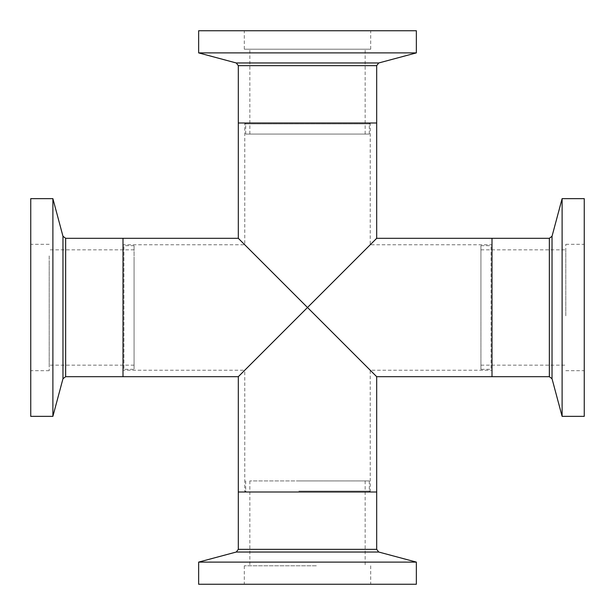 <?xml version="1.0" encoding="UTF-8"?>
<svg xmlns="http://www.w3.org/2000/svg" width="615" height="615" viewBox="0 0 615 615"><rect width="100%" height="100%" fill="white"/><g stroke="black" fill="none" stroke-linecap="round" stroke-linejoin="round"><path stroke-width="0.46" stroke-dasharray="3.08 2.31" d="M480.93 369.308L480.93 245.693L480.93 369.308L491.077 369.308L491.077 245.693L491.077 369.308L492 370.23L492 244.77L492 370.23L492 244.77L492 370.23L370.23 370.23L307.5 307.5L370.23 244.77L370.23 123L244.77 123L370.23 123M480.93 245.693L491.077 245.693L492 244.77L370.23 244.77L244.77 370.23L123 370.23L123 244.77L123 370.23L123 244.77L123 370.23L123.922 369.308L123.922 245.693L123.922 369.308L134.07 369.308L134.07 245.693L134.07 369.308M376.688 376.688L244.77 244.77L307.5 307.5L238.312 376.688M134.07 245.693L123.922 245.693L123 244.77L244.77 244.77L244.77 123M244.77 492L370.23 492L244.77 492L370.23 492L244.77 492L244.77 370.23L376.688 238.312M370.23 492L370.23 370.23L238.312 238.312M238.312 492L376.688 492L238.312 492M123 376.688L123 238.312L123 376.688M238.312 123L376.688 123L238.312 123M492 376.688L492 238.312L492 376.688M198.645 562.11L416.355 562.11M198.645 584.25L416.355 584.25M298.852 480.93L369.308 480.93L298.852 480.93M315.564 565.8L249.844 565.8L315.564 565.8M315.564 480.93L249.844 480.93L315.564 480.93M316.341 584.25L244.309 584.25L316.341 584.25M316.341 565.8L244.309 565.8L316.341 565.8M52.89 198.645L52.89 416.355M30.75 198.645L30.75 416.355M49.2 260.445L49.2 365.156L49.2 260.445M134.07 260.445L134.07 365.156L134.07 260.445M30.75 255.925L30.75 370.691L30.75 255.925M49.2 255.925L49.2 370.691L49.2 255.925M416.355 52.89L198.645 52.89M416.355 30.75L198.645 30.75M245.723 134.07L369.308 134.07L245.723 134.07M365.125 49.2L249.844 49.2L365.125 49.2M365.125 134.07L249.844 134.07L365.125 134.07M370.661 30.75L244.309 30.75L370.661 30.75M370.661 49.2L244.309 49.2L370.661 49.2M562.11 416.355L562.11 198.645M584.25 416.355L584.25 198.645M565.8 315.08L565.8 249.844L565.8 315.08M480.93 315.08L480.93 249.844L480.93 315.08M584.25 315.81L584.25 244.309L584.25 315.81M565.8 315.81L565.8 244.309L565.8 315.81M298.852 491.077L369.308 491.077L298.852 491.077M376.688 549.356L238.312 549.356M236.26 552.032L378.74 552.032M65.644 376.688L65.644 238.312M62.968 236.26L62.968 378.74M245.723 123.922L369.308 123.922L245.723 123.922M238.312 65.644L376.688 65.644M378.74 62.968L236.26 62.968M549.356 238.312L549.356 376.688M552.032 378.74L552.032 236.26M245.693 480.93L245.693 491.077M365.156 480.93L365.156 565.8M370.691 565.8L370.691 584.25M244.309 565.8L244.309 584.25M249.844 480.93L249.844 565.8M369.308 480.93L369.308 491.077M134.07 365.156L49.2 365.156M49.2 370.691L30.75 370.691M49.2 244.309L30.75 244.309M134.07 249.844L49.2 249.844M369.308 134.07L369.308 123.922M249.844 134.07L249.844 49.2M244.309 49.2L244.309 30.75M370.691 49.2L370.691 30.75M365.156 134.07L365.156 49.2M245.693 134.07L245.693 123.922M480.93 249.844L565.8 249.844M565.8 244.309L584.25 244.309M565.8 370.691L584.25 370.691M480.93 365.156L565.8 365.156"/><path stroke-width="0.92" d="M376.688 376.688L376.688 492L238.312 492L238.312 376.688L376.688 238.312L492 238.312L492 376.688L376.688 376.688L238.312 238.312L238.312 123L376.688 123L238.312 123L238.312 65.644L236.26 62.968L378.74 62.968L416.355 52.89L416.355 30.75L198.645 30.75L198.645 52.89L416.355 52.89M376.688 238.312L376.688 65.644L238.312 65.644M238.312 238.312L123 238.312L123 376.688L123 238.312L65.644 238.312L65.644 376.688L62.968 378.74L62.968 236.26L52.89 198.645L30.75 198.645L30.75 416.355L52.89 416.355L52.89 198.645M238.312 376.688L65.644 376.688M292.271 562.11L198.645 562.11L198.645 584.25L416.355 584.25L416.355 562.11L292.271 562.11M376.688 549.356L376.688 492L238.312 492L238.312 549.356L376.688 549.356L378.74 552.032L236.26 552.032L198.645 562.11M562.11 293.186L562.11 416.355L584.25 416.355L584.25 198.645L562.11 198.645L562.11 293.186M549.356 238.312L492 238.312L492 376.688L549.356 376.688L549.356 238.312L552.032 236.26L552.032 378.74L562.11 416.355M369.308 491.077L370.23 492M378.74 552.032L416.355 562.11M238.312 549.356L236.26 552.032M245.693 491.077L244.77 492M62.968 378.74L52.89 416.355M65.644 238.312L62.968 236.26M245.693 123.922L244.77 123M236.26 62.968L198.645 52.89M376.688 65.644L378.74 62.968M369.308 123.922L370.23 123M552.032 236.26L562.11 198.645M549.356 376.688L552.032 378.74"/></g></svg>
